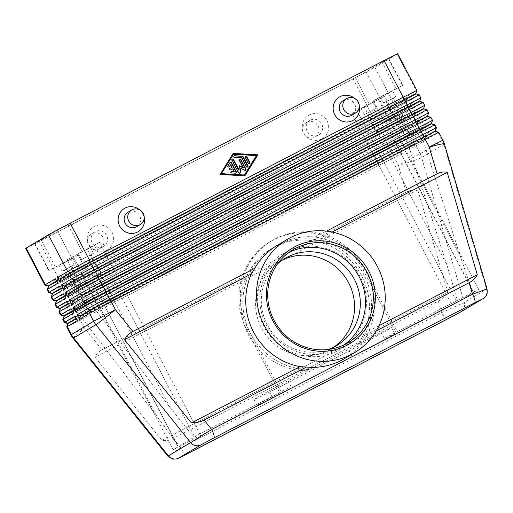 <?xml version="1.0" encoding="UTF-8"?>
<svg xmlns="http://www.w3.org/2000/svg" width="513" height="513" viewBox="0 0 513 513"><rect width="100%" height="100%" fill="white"/><g stroke="black" fill="none" stroke-linecap="round" stroke-linejoin="round"><path stroke-width="0.38" stroke-dasharray="2.56 1.92" d="M328.461 349.443A50.665 49.088 -120.7 0 1 267.228 324.601A50.665 49.088 -120.7 0 1 277.565 263.849M167.834 456.14L180.788 447.83A8.445 2.084 -117.4 0 0 184.084 452.812A8.445 2.084 -117.4 0 0 186.443 454.274M447.323 319.073A8.445 2.084 62.6 0 1 444.963 317.605A8.445 2.084 62.6 0 1 441.667 312.629L464.259 302.497L487.023 288.864M438.269 301.073C441.84 299.194 445.034 296.251 447.855 292.25L417.755 189.925C413.651 189.586 409.81 190.329 406.225 192.151L102.01 349.821C98.464 351.687 96.143 354.143 95.046 357.176L161.961 440.417C165.898 440.917 169.656 440.257 173.234 438.435L438.269 301.073L441.667 312.629L180.788 447.83L173.234 438.435M415.844 93.584L405.328 99.875L408.617 101.215L406.27 96.72L416.845 90.397M419.756 101.067L409.239 107.352L412.529 108.692L410.182 104.203L420.756 97.88M423.667 108.551L413.151 114.835L416.441 116.175L414.094 111.687L424.668 105.364M427.579 116.034L417.063 122.318L420.352 123.659L418.005 119.17L428.579 112.841M431.491 123.518L420.974 129.802L424.264 131.142L421.917 126.653L432.491 120.324M435.402 131.001L424.886 137.285L428.175 138.625L425.828 134.137L436.403 127.808M406.463 102.491L403.333 101.452L393.279 107.429L374.067 117.676L48.164 286.363L48.01 286.062L385.917 111.071L403.173 101.151L404.116 98.002L406.463 102.491L388.251 112.931L47.164 289.55M25.65 248.395L39.302 241.572L58.469 278.232L372.316 115.579L394.061 103.979L404.116 98.002M44.823 285.068L58.469 278.232L60.226 280.329L60.816 282.727L62.381 285.715L376.228 123.062L397.973 111.462L408.027 105.486L410.374 109.974L400.32 115.951L378.575 127.551L51.076 297.033M410.374 109.974L407.245 108.936L397.19 114.912L377.978 125.159L52.076 293.846L51.922 293.545L377.825 124.858L376.228 123.062L373.913 117.374L372.316 115.579L353.143 78.919L374.894 67.318L394.061 103.979L393.118 107.134L396.408 108.474L397.973 111.462L397.03 114.611L407.085 108.634L408.027 105.486M60.47 314.995L387.963 145.512L409.707 133.912L419.762 127.936L422.109 132.425L412.054 138.401L390.31 150.001L62.81 319.484M64.382 322.478L391.874 152.996L413.619 141.396L423.674 135.419L426.021 139.908L422.892 138.863L412.837 144.846L393.625 155.086L67.722 323.774L67.569 323.472L405.475 148.481L422.731 138.568L423.674 135.419M426.021 139.908L415.966 145.884L394.221 157.485L66.722 326.967M56.558 307.511L384.051 138.029L405.796 126.429L415.851 120.452L418.198 124.941L408.143 130.918L386.398 142.518L58.899 312M52.647 300.028L380.139 130.546L401.884 118.945L411.939 112.969L414.286 117.458L404.231 123.434L382.486 135.034L54.987 304.517M48.735 292.545L62.381 285.715L64.138 287.812L64.728 290.204L66.292 293.199L67.889 294.994L393.74 126.031L410.996 116.118L411.939 112.969M418.198 124.941L415.068 123.902L405.014 129.879L385.802 140.126L384.051 138.029L381.736 132.341L380.139 130.546L378.575 127.551L377.825 124.858L397.03 114.611L400.32 115.951L401.884 118.945L401.102 122.395L55.988 301.323L55.834 301.028L67.889 294.994L70.204 300.682L71.801 302.478L397.652 133.515L414.908 123.601L415.851 120.452M422.109 132.425L418.98 131.379L408.925 137.362L389.713 147.603L387.963 145.512L386.398 142.518L385.802 140.126L59.899 308.807L59.745 308.512L71.801 302.478L74.116 308.166L75.712 309.961L401.564 140.998L418.82 131.084L419.762 127.936M406.225 192.151L398.357 165.391L394.221 157.485L393.471 154.791L391.874 152.996L390.31 150.001L389.713 147.603L75.873 310.262L66.094 315.245L63.811 316.29L63.657 315.989M63.657 315.995L75.712 309.961L76.463 312.654L78.027 315.649L79.784 317.746L80.374 320.138L84.51 328.051L102.01 349.821M169.816 407.142L87.268 249.247L66.927 259.79L87.896 299.893L169.816 407.142L186.79 428.56C191.541 434.242 194.164 437.031 194.658 436.935L173.118 449.747L72.974 258.193L48.709 270.64L73.628 257.359L156.17 415.261L172.304 437.179L178.146 446.752L78.175 255.083L73.628 257.359M87.268 249.247L94.52 245.381L194.658 436.935L199.685 433.947L291.172 386.642A77.687 1.084 152.4 0 0 257.045 405.546A77.687 1.084 152.4 0 0 272.89 398.037L269.761 392.047L349.186 350.886A77.687 1.084 152.4 0 0 391.605 327.576A77.687 1.084 152.4 0 0 381.172 332.392L307.454 370.758A65.863 63.817 -120.7 0 1 243.47 322.6A65.863 63.817 -120.7 0 1 271.409 248.811A65.863 63.817 -120.7 0 1 274.558 247.061A65.863 63.817 -120.7 0 1 353.354 263.605A65.863 63.817 -120.7 0 1 357.452 344.845M364.224 106.755L356.977 110.622L457.115 302.17C457.455 301.779 456.647 297.995 454.678 290.833L446.772 264.65L364.224 106.755L384.564 96.213L351.95 113.61L452.088 305.164L473.634 292.352L373.49 100.798L377.869 98.637L460.418 256.538L469.171 282.214L472.915 291.429L473.634 292.352L478.661 289.364L397.293 331.533L364.435 268.677A67.556 65.452 59.3 0 0 275.019 238.936A67.556 65.452 59.3 0 0 271.794 240.732A67.556 65.452 59.3 0 0 248.196 328.923L281.053 391.772M83.888 258.385L91.141 254.615L83.888 258.385M93.276 276.347L100.529 272.57L93.276 276.347M90.141 247.535L78.348 253.679L90.141 247.535M81.65 259.546L93.449 253.403L81.65 259.546M366.718 113.29L373.971 109.513L366.718 113.29M376.106 131.245L383.358 127.468L376.106 131.245M372.977 102.44L361.178 108.576L372.977 102.44M364.48 114.444L376.279 108.307L364.48 114.444M64.497 269.915L71.749 266.144L64.497 269.915M73.885 287.876L81.137 284.099L73.885 287.876M70.756 259.065L58.957 265.208L70.756 259.065M62.259 271.076L74.058 264.932L62.259 271.076M386.109 101.76L393.362 97.983L386.109 101.76M395.497 119.715L402.75 115.938L395.497 119.715M392.362 90.91L380.569 97.047L392.362 90.91M383.871 102.914L395.67 96.777L383.871 102.914M343.12 100.708A8.445 8.182 -120.7 0 1 354.592 103.992A8.445 8.182 -120.7 0 1 351.751 115.22M136.714 226.669A8.445 8.182 59.3 0 0 139.549 215.434A8.445 8.182 59.3 0 0 128.083 212.158M310.493 120.125A8.445 8.182 -120.7 0 1 321.555 123.633A8.445 8.182 -120.7 0 1 318.316 135.092A8.445 8.182 -120.7 0 1 307.249 131.584A8.445 8.182 -120.7 0 1 310.493 120.125M321.741 138.94A13.511 13.088 59.3 0 0 327.102 120.94A13.511 13.088 59.3 0 0 309.224 114.995A13.511 13.088 59.3 0 0 303.856 132.989A13.511 13.088 59.3 0 0 321.741 138.94M306.902 122.261A8.445 8.182 -120.7 0 1 317.964 125.768A8.445 8.182 -120.7 0 1 314.726 137.227A8.445 8.182 -120.7 0 1 303.658 133.72A8.445 8.182 -120.7 0 1 306.902 122.261M103.273 246.535A8.445 8.182 59.3 0 0 106.512 235.082A8.445 8.182 59.3 0 0 95.046 231.799A8.445 8.182 59.3 0 0 92.212 243.027A8.445 8.182 59.3 0 0 103.273 246.535M106.698 250.389A13.511 13.088 59.3 0 0 112.065 232.389A13.511 13.088 59.3 0 0 94.18 226.445A13.511 13.088 59.3 0 0 88.813 244.438A13.511 13.088 59.3 0 0 106.698 250.389M99.682 248.67A8.445 8.182 59.3 0 0 102.921 237.218A8.445 8.182 59.3 0 0 91.455 233.934A8.445 8.182 59.3 0 0 88.621 245.163A8.445 8.182 59.3 0 0 99.682 248.67M349.186 350.886L352.316 356.875A77.687 1.084 152.4 0 0 394.734 333.559A77.687 1.084 152.4 0 0 384.301 338.375L395.856 332.386L362.999 269.53A67.556 65.452 59.3 0 0 273.583 239.795A67.556 65.452 59.3 0 0 270.357 241.591A67.556 65.452 59.3 0 0 246.759 329.776L279.617 392.631M333.777 347.166A50.665 49.088 -120.7 0 1 330.968 348.975A50.665 49.088 -120.7 0 1 328.544 350.321A50.665 49.088 -120.7 0 1 261.483 328.012A50.665 49.088 -120.7 0 1 279.181 261.874A50.665 49.088 -120.7 0 1 282.112 260.271M344.12 344.845A54.045 52.364 -120.7 0 1 340.318 347.339A54.045 52.364 -120.7 0 1 337.734 348.776A54.045 52.364 -120.7 0 1 266.927 326.332A54.045 52.364 -120.7 0 1 285.081 254.435A54.045 52.364 -120.7 0 1 287.665 252.999A54.045 52.364 -120.7 0 1 289.088 252.287M307.454 370.758L288.043 380.652A77.687 1.084 152.4 0 0 253.916 399.556A77.687 1.084 152.4 0 0 269.761 392.047M359.607 343.563A65.863 63.817 59.3 0 0 355.509 262.323A65.863 63.817 59.3 0 0 276.712 245.778A65.863 63.817 59.3 0 0 273.564 247.529A65.863 63.817 59.3 0 0 245.624 321.318A65.863 63.817 59.3 0 0 309.608 369.475M277.155 245.394A65.863 63.817 -120.7 0 1 280.303 243.643A65.863 63.817 -120.7 0 1 315.2 236.974L320.227 238.224A65.863 63.817 -120.7 0 1 368.738 331.007L366.833 335.739A65.863 63.817 -120.7 0 1 344.48 358.619M288.043 380.652L291.172 386.642M384.301 338.375L381.172 332.392M272.89 398.037L173.118 449.747M395.856 332.386L397.293 331.533M452.088 305.164L352.316 356.875M332.148 232.049L320.227 238.224M315.2 236.974L326.48 231.126M379.011 325.684L368.738 331.007M376.253 330.859L366.833 335.739M66.927 259.79L99.548 242.392L199.685 433.947M381.871 61.836L68.03 224.489L57.155 230.286L34.627 243.701L355.297 77.636L366.173 71.833L388.7 58.424L381.871 61.836L395.953 88.775L402.782 85.357L377.869 98.637M478.661 289.364L378.517 97.81L395.953 88.775M139.6 209.849A13.511 13.088 -120.7 0 1 144.236 217.653M354.637 98.4A13.511 13.088 -120.7 0 1 359.28 106.204M351.95 113.61L356.977 110.622M446.772 264.65L405.533 136.317L384.564 96.213M373.49 100.798L378.517 97.81M78.002 255.198L72.974 258.193M99.548 242.392L94.52 245.381M53.281 267.901L74.25 308.005L156.17 415.261M398.21 88.095L419.179 128.205L460.418 256.538M87.896 299.893L74.25 308.005M419.179 128.205L405.533 136.317M74.956 316.143L78.085 317.181L76.11 318.355M76.27 318.656L78.239 317.483L77.303 320.631M71.044 308.659L74.173 309.705L72.198 310.872M72.359 311.173L74.327 309.999L73.391 313.148M67.132 301.176L70.262 302.221L68.287 303.395M68.447 303.69L70.416 302.516L69.479 305.671M63.221 293.699L66.35 294.738L64.375 295.911M64.535 296.206L66.504 295.039L65.568 298.188M414.286 117.458L411.157 116.419L401.102 122.395L404.231 123.434L405.796 126.429L404.853 129.577L408.143 130.918L409.707 133.912L408.765 137.061L412.054 138.401L413.619 141.396L412.837 144.846L415.966 145.884L420.102 153.797L442.366 140.556L438.23 132.649L428.175 138.625M59.309 286.216L62.439 287.254L60.463 288.428M405.488 100.17L415.543 94.193L416.325 90.743L397.152 54.077L374.894 67.318M419.192 94.879L408.617 101.215M423.103 102.363L412.529 108.692M427.015 109.846L416.441 116.175M430.926 117.33L420.352 123.659M434.838 124.813L424.264 131.142M60.624 288.729L62.592 287.556L61.656 290.704M55.398 278.732L58.527 279.771L56.552 280.944M353.143 78.919L39.302 241.572M56.712 281.246L58.681 280.072L57.745 283.221M425.828 134.137L424.886 137.285M438.75 132.296L438.23 132.649L435.101 131.604L435.563 131.29M425.046 137.587L435.101 131.604L435.883 128.154L434.319 125.166L431.189 124.12L431.651 123.813M421.917 126.653L420.974 129.802M421.135 130.103L431.189 124.12L431.972 120.677L430.407 117.682L427.278 116.643L427.739 116.329M418.005 119.17L417.063 122.318M417.223 122.62L427.278 116.643L428.06 113.193L426.495 110.199L423.366 109.16L423.828 108.846M414.094 111.687L413.151 114.835M413.311 115.136L423.366 109.16L424.148 105.71L422.584 102.715L419.454 101.677L419.916 101.362M410.182 104.203L409.239 107.352M409.4 107.653L419.454 101.677L420.237 98.227L418.672 95.232L415.543 94.193L416.005 93.879M406.27 96.72L405.328 99.875M397.152 54.077L397.678 53.724M230.151 162.39A0.846 0.821 59.3 0 0 229.689 162.736L227.682 165.968A0.846 0.821 59.3 0 0 228.984 167.02M230.343 164.865L231.709 167.482M229.728 168.508L229.529 168.61A0.846 0.821 59.3 0 0 229.202 169.758A0.846 0.821 59.3 0 0 230.311 170.111L232.492 168.976L233.857 171.592M232.851 168.764L232.492 168.976M231.216 171.483A0.846 0.821 59.3 0 0 231.427 173.131L235.236 173.349A0.846 0.821 59.3 0 0 235.858 173.105M245.567 156.555A0.846 0.821 59.3 0 0 245.079 157.735L248.177 163.66A0.846 0.821 59.3 0 0 249.504 163.884M256.436 155.593L233.223 154.484M244.053 175.196L256.077 155.805M232.992 153.637L219.75 174.632L244.643 175.837M233.133 153.406L232.774 153.624M220.109 174.42L219.75 174.632M244.861 175.85L244.502 176.062M234.159 155.92A0.846 0.821 59.3 0 0 234.377 157.568L241.514 157.978L246.157 166.866A0.846 0.821 59.3 0 0 247.484 167.084M241.873 157.767L241.514 157.978M239.757 159.562A0.846 0.821 59.3 0 0 239.27 160.749L242.976 167.841M239.533 166.122L239.225 165.968L238.616 170.104M239.584 165.75L239.225 165.968M232.158 159.152A0.846 0.821 59.3 0 0 231.671 160.338L238.34 173.105A0.846 0.821 59.3 0 0 239.667 173.33M240.533 168.469L244.534 170.47A0.846 0.821 59.3 0 0 245.477 170.316M417.755 189.925L95.046 357.176M447.855 292.25L161.961 440.417M483.041 298.649A8.445 8.182 59.3 0 0 486.523 289.255L443.892 144.333L421.628 157.574A20.264 19.635 -120.7 0 0 420.955 155.651A20.264 19.635 -120.7 0 0 420.102 153.797L398.357 165.391A20.264 1.276 163.6 0 0 413.029 160.928A20.264 1.276 163.6 0 0 421.628 157.574L464.259 302.497A8.445 8.182 -120.7 0 1 460.674 311.942L460.591 311.994M444.373 143.877A20.264 1.276 163.6 0 1 443.892 144.333A20.264 19.635 59.3 0 0 443.219 142.409A20.264 19.635 59.3 0 0 442.366 140.556L442.886 140.203M73.026 338.182A20.264 0.725 141.2 0 1 75.02 336.098A20.264 0.725 141.2 0 1 84.51 328.051L70.858 334.874M248.196 328.923L246.759 329.776M364.435 268.677L362.999 269.53M68.03 224.489L82.112 251.428M34.89 243.528L48.972 270.466M57.155 230.286L71.236 257.225M366.173 71.833L380.255 98.772M388.437 58.597L402.519 85.536M41.457 240.289L55.539 267.228M355.297 77.636L369.386 104.569M230.048 162.525L229.689 162.736M228.041 165.757L227.682 165.968M230.67 169.893L230.311 170.111M231.786 172.913L231.427 173.131M235.595 173.137L235.236 173.349M245.438 157.523L245.079 157.735M248.536 163.448L248.177 163.66M234.736 157.356L234.377 157.568M246.516 166.648L246.157 166.866M239.629 160.537L239.27 160.749M232.03 160.127L231.671 160.338M238.699 172.894L238.34 173.105M244.893 170.258L244.534 170.47M283.413 253.467C259.116 267.126 249.985 301.266 263.804 326.281C276.885 352.976 312.308 364.781 337.695 350.764L340.375 349.27C364.672 335.611 373.804 301.471 359.991 276.456C346.903 249.76 311.487 237.955 286.094 251.973L283.413 253.467M91.141 254.615L100.529 272.57L98.002 276.706L93.174 276.417L83.779 258.462M90.32 247.42L93.449 253.403M373.971 109.513L383.358 127.468L380.838 131.604L376.003 131.315L366.609 113.36M373.15 102.318L376.279 108.307M71.749 266.144L81.137 284.099L78.617 288.235L73.782 287.947L64.388 269.992M70.929 258.95L74.058 264.932M393.362 97.983L402.75 115.938L400.223 120.074L395.395 119.785L386 101.831M392.541 90.788L395.67 96.777M315.129 137.003L318.72 134.868M100.086 248.446L103.677 246.311M271.794 240.732L270.357 241.591M336.714 345.557L330.968 348.975M348.135 342.697L340.318 347.339M273.564 247.529L271.409 248.811M257.045 405.546L253.916 399.556M394.734 333.559L391.605 327.576M292.891 249.793L285.081 254.435M284.927 258.462L279.181 261.874M91.455 233.934L95.046 231.799M310.089 120.35L306.498 122.485M383.698 103.036L380.569 97.047M62.086 271.197L58.957 265.208M364.307 114.566L361.178 108.576M81.477 259.668L78.348 253.679M373.317 100.914L472.915 291.429M78.175 255.083L177.774 445.592M34.627 243.701L48.709 270.64M388.7 58.424L402.782 85.357M230.318 162.255L229.959 162.467M229.176 166.943L228.817 167.155M229.85 168.418L229.491 168.636M231.382 171.355L231.023 171.566M236.051 173.022L235.691 173.24M245.733 156.42L245.374 156.632M249.696 163.801L249.337 164.013M234.326 155.792L233.966 156.003M247.676 167.001L247.317 167.212M232.325 159.024L231.966 159.235M239.86 173.247L239.5 173.458M245.669 170.233L245.31 170.444M239.924 159.434L239.565 159.646"/><path stroke-width="0.77" d="M277.565 263.849A50.665 49.088 -120.7 0 1 284.927 258.462A50.665 49.088 -120.7 0 1 287.344 257.116A50.665 49.088 -120.7 0 1 354.406 279.418A50.665 49.088 -120.7 0 1 336.714 345.557A50.665 49.088 -120.7 0 1 334.29 346.903A50.665 49.088 -120.7 0 1 328.461 349.443M77.11 314.86L80.24 315.905L90.294 309.923L109.5 299.682L435.402 130.995L436.403 127.801L433.818 128.994L108.91 297.284L87.165 308.884L77.11 314.86L79.457 319.355L89.512 313.372L111.257 301.772L425.104 139.119L429.24 147.032A20.264 1.276 163.6 0 1 441.385 144.063A20.264 1.276 163.6 0 1 444.373 143.877L487.023 288.864L472.55 294.263A8.445 2.084 62.6 0 1 474.794 299.868A8.445 2.084 62.6 0 1 474.666 302.817L482.534 298.932A8.445 8.182 59.3 0 0 482.925 298.713A8.445 8.182 59.3 0 0 483.041 298.649M213.915 435.075A8.445 2.084 -117.4 0 0 211.67 429.471L190.65 442.597A8.445 8.182 59.3 0 0 200.891 444.893L213.786 438.019A8.445 2.084 -117.4 0 0 213.915 435.075M354.534 352.643L344.48 358.619A65.863 63.817 -120.7 0 1 341.331 360.37A65.863 63.817 -120.7 0 1 306.434 367.045L204.116 420.07C200.525 421.904 196.287 422.847 191.407 422.911L124.492 339.664C126.538 336.073 129.334 333.335 132.893 331.456L254.801 268.273A65.863 63.817 -120.7 0 1 277.155 245.394L287.209 239.417A65.863 63.817 -120.7 0 1 290.358 237.666A65.863 63.817 -120.7 0 1 376.657 265.029A65.863 63.817 -120.7 0 1 354.534 352.643A65.863 63.817 -120.7 0 1 351.386 354.393A65.863 63.817 -120.7 0 1 265.086 327.031A65.863 63.817 -120.7 0 1 287.209 239.417M326.48 231.126L437.108 173.792C440.68 171.977 444.046 171.515 447.201 172.419L477.302 274.744C475.423 278.181 472.704 280.835 469.151 282.714L376.253 330.859M419.192 94.879L415.998 93.879L403.943 99.913L90.102 262.566L70.89 272.813L60.835 278.79L59.899 281.938L69.954 275.962L91.699 264.362L419.192 94.879L420.756 97.874L93.263 267.356L71.519 278.957L61.464 284.933L63.811 289.422L73.866 283.445L95.61 271.845L423.103 102.363L424.668 105.357L75.43 286.434L65.375 292.416L67.722 296.905L77.777 290.929L99.522 279.329L424.431 111.032L427.015 109.846L428.579 112.841L87.492 289.46L69.287 299.9L71.634 304.389L81.689 298.406L103.434 286.812L417.281 124.152L430.926 117.323L432.491 120.324L104.998 289.8L83.253 301.4L73.199 307.383L75.546 311.872L85.6 305.889L107.345 294.295L421.192 131.636L434.838 124.806L436.403 127.801M57.552 277.45L60.681 278.488L70.736 272.512L89.942 262.265L415.844 93.584L416.845 90.391L397.678 53.724L384.025 60.553L403.192 97.22L75.757 267.01L57.552 277.45L59.899 281.938M416.845 90.391L403.192 97.22L403.943 99.913L405.539 101.709L407.104 104.703L407.7 107.095L419.756 101.067L420.756 97.88M65.375 292.416L68.505 293.455L78.56 287.479L97.765 277.232L97.175 274.84L95.61 271.845L93.853 269.748L93.263 267.356L91.699 264.362L89.942 262.265L89.352 259.873L70.185 223.206L56.59 230.35L48.44 234.807L67.607 271.473L70.736 272.512L69.954 275.962L71.519 278.957L74.648 279.995L407.7 107.095L407.854 107.397L82.003 276.353L64.747 286.273L63.811 289.422M423.103 102.363L419.91 101.362L407.854 107.397L409.457 109.192L411.022 112.18L411.612 114.579L423.667 108.551L424.668 105.364M427.015 109.846L423.821 108.846L411.766 114.88L97.925 277.533L78.713 287.774L68.659 293.757L67.722 296.905M430.926 117.323L427.733 116.329L415.677 122.357L101.837 285.016L82.625 295.257L72.57 301.24L71.634 304.389M69.287 299.9L72.416 300.939L82.471 294.962L101.677 284.715L427.579 116.034L428.579 112.841M73.199 307.383L76.328 308.422L86.383 302.446L105.588 292.198L419.435 129.545L429.208 124.563L431.491 123.511L431.651 123.813L93.738 298.803L76.482 308.717L75.546 311.872M431.491 123.511L432.491 120.324M438.75 132.29L435.556 131.29L423.501 137.324L425.104 139.119L438.75 132.29L442.886 140.203L429.24 147.032L437.108 173.792M132.893 331.456L115.393 309.685L111.257 301.772L109.5 299.682L108.91 297.284L107.345 294.295L105.588 292.198L104.998 289.8L103.434 286.812L101.677 284.715L101.087 282.323L99.522 279.329L97.765 277.232L411.612 114.579L413.369 116.675L414.934 119.664L415.677 122.357L417.281 124.152L418.845 127.147L419.589 129.84L421.192 131.636L422.757 134.63L423.501 137.324L97.656 306.287L80.394 316.2L79.457 319.355M56.552 280.944L48.01 286.062L44.823 285.068L45.343 284.709L48.626 286.049L56.712 281.246M60.463 288.428L51.922 293.545L48.735 292.545L49.254 292.192L47.69 289.197L57.745 283.221L55.398 278.732L45.343 284.709L26.176 248.042L48.44 234.807M64.375 295.911L55.834 301.028L52.647 300.028L53.166 299.675L51.601 296.681L61.656 290.704L59.309 286.216L49.254 292.192L52.538 293.532L60.624 288.729M68.287 303.395L59.745 308.512L56.558 307.511L57.078 307.159L55.513 304.164L65.568 298.188L63.221 293.699L53.166 299.675L56.449 301.016L64.535 296.206M72.198 310.872L63.657 315.995L60.47 314.995L60.989 314.642L59.425 311.647L69.479 305.671L67.132 301.176L57.078 307.159L60.361 308.499L68.447 303.69M76.11 318.355L67.569 323.479L64.382 322.478L64.901 322.119L63.336 319.131L73.391 313.148L71.044 308.659L60.989 314.642L64.272 315.982L72.359 311.173M355.342 113.084L351.751 115.22A8.445 8.182 -120.7 0 1 340.286 111.937A8.445 8.182 -120.7 0 1 343.12 100.708L346.711 98.573A8.445 8.182 -120.7 0 1 358.183 101.856A8.445 8.182 -120.7 0 1 354.938 113.309A8.445 8.182 -120.7 0 1 343.877 109.801A8.445 8.182 -120.7 0 1 346.711 98.573M359.28 106.204A13.511 13.088 -120.7 0 1 352.623 120.574A13.511 13.088 -120.7 0 1 334.739 114.63A13.511 13.088 -120.7 0 1 340.1 96.63A13.511 13.088 -120.7 0 1 354.637 98.4M131.674 210.022L128.083 212.151A8.445 8.182 59.3 0 0 125.243 223.386A8.445 8.182 59.3 0 0 136.714 226.669L140.305 224.534A8.445 8.182 59.3 0 0 143.14 213.305A8.445 8.182 59.3 0 0 131.674 210.022A8.445 8.182 59.3 0 0 128.834 221.25A8.445 8.182 59.3 0 0 140.305 224.534M144.236 217.653A13.511 13.088 -120.7 0 1 137.58 232.023A13.511 13.088 -120.7 0 1 119.696 226.079A13.511 13.088 -120.7 0 1 125.063 208.079A13.511 13.088 -120.7 0 1 139.6 209.849M282.112 260.271A50.665 49.088 -120.7 0 1 348.66 282.836A50.665 49.088 -120.7 0 1 333.777 347.166M295.475 248.356A54.045 52.364 -120.7 0 1 366.282 270.806A54.045 52.364 -120.7 0 1 348.135 342.697A54.045 52.364 -120.7 0 1 345.55 344.133A54.045 52.364 -120.7 0 1 274.744 321.683A54.045 52.364 -120.7 0 1 292.891 249.793A54.045 52.364 -120.7 0 1 295.475 248.356M295.052 246.644A55.731 54 -120.7 0 1 368.821 271.178A55.731 54 -120.7 0 1 346.692 345.416A55.731 54 -120.7 0 1 272.922 320.881A55.731 54 -120.7 0 1 295.052 246.644M289.088 252.287A54.045 52.364 -120.7 0 1 357.708 274.128A54.045 52.364 -120.7 0 1 344.12 344.845M306.434 367.045L299.97 366.648A65.863 63.817 -120.7 0 1 251.46 273.865L254.801 268.273M251.46 273.865L124.492 339.664M447.201 172.419L332.148 232.049M299.97 366.648L191.407 422.911M477.302 274.744L379.011 325.684M61.464 284.933L64.593 285.972L74.648 279.995L73.866 283.445L75.43 286.434L78.56 287.479L77.777 290.929L79.342 293.917L82.471 294.962L81.689 298.406L83.253 301.4L86.383 302.446L85.6 305.889L87.165 308.884L90.448 310.224L89.512 313.372L93.648 321.285L71.384 334.521L67.248 326.614L68.184 323.459L67.722 323.767L66.722 326.961L77.303 320.631L74.956 316.143L64.901 322.119L68.184 323.459L76.27 318.656M62.81 319.484L63.336 319.131L64.272 315.982L62.81 319.477L64.375 322.472M58.899 312L59.425 311.647L60.361 308.499L58.899 311.994L60.463 314.995M56.552 307.511L54.987 304.517L55.513 304.164L56.449 301.016L54.987 304.51M51.076 297.033L51.601 296.681L52.538 293.532L51.076 297.027L52.64 300.028M47.164 289.55L47.69 289.197L48.626 286.049L47.164 289.55L48.729 292.545M26.176 248.042L25.65 248.395L44.817 285.061M70.185 223.206L384.025 60.553M233.133 153.406L257.885 154.836L244.861 175.85L220.109 174.42L233.133 153.406M235.858 173.105A0.846 0.821 59.3 0 0 235.986 172.137L231.119 162.82A0.846 0.821 59.3 0 0 230.151 162.39M231.478 162.608L236.346 171.919A0.846 0.821 -120.7 0 1 235.595 173.137L231.786 172.913A0.846 0.821 -120.7 0 1 231.382 171.355A0.846 0.821 -120.7 0 1 231.838 171.239L234.217 171.38L232.851 168.764L230.67 169.893A0.846 0.821 -120.7 0 1 229.561 169.546A0.846 0.821 -120.7 0 1 229.888 168.399L232.068 167.27L230.703 164.654L229.446 166.674A0.846 0.821 -120.7 0 1 228.163 166.789A0.846 0.821 -120.7 0 1 228.041 165.757L230.048 162.525A0.846 0.821 -120.7 0 1 231.478 162.608L231.119 162.82M228.984 167.02A0.846 0.821 59.3 0 0 229.087 166.885L230.703 164.654M232.068 167.27L229.728 168.508M234.217 171.38L231.478 171.457A0.846 0.821 59.3 0 0 231.216 171.483M245.438 157.523A0.846 0.821 -120.7 0 1 245.733 156.42A0.846 0.821 -120.7 0 1 246.894 156.773L249.991 162.698A0.846 0.821 -120.7 0 1 249.696 163.801A0.846 0.821 -120.7 0 1 248.536 163.448L245.438 157.523M249.504 163.884A0.846 0.821 59.3 0 0 249.632 162.91L246.535 156.984A0.846 0.821 59.3 0 0 245.567 156.555M233.582 154.272L221.199 173.875L244.412 174.984L256.436 155.593L233.582 154.272L221.199 173.875M221.558 173.663L244.412 174.984M257.885 154.836L232.992 153.637M244.643 175.837L257.526 155.054M242.399 156.119A0.846 0.821 -120.7 0 1 243.098 156.58L247.971 165.898A0.846 0.821 -120.7 0 1 247.676 167.001A0.846 0.821 -120.7 0 1 246.516 166.648L241.873 157.767L234.736 157.356A0.846 0.821 -120.7 0 1 234.326 155.792A0.846 0.821 -120.7 0 1 234.781 155.683L242.04 156.337L234.422 155.894A0.846 0.821 59.3 0 0 234.159 155.92M247.484 167.084A0.846 0.821 59.3 0 0 247.612 166.109L242.739 156.792A0.846 0.821 59.3 0 0 242.04 156.337M243.335 167.629L239.629 160.537A0.846 0.821 -120.7 0 1 239.924 159.434A0.846 0.821 -120.7 0 1 241.078 159.78L245.964 169.13A0.846 0.821 -120.7 0 1 244.893 170.258L240.892 168.258L240.244 172.663A0.846 0.821 -120.7 0 1 238.699 172.894L232.03 160.127A0.846 0.821 -120.7 0 1 232.325 159.024A0.846 0.821 -120.7 0 1 233.479 159.376L238.975 169.886L239.584 165.75L243.335 167.629L242.976 167.841L239.533 166.122M238.975 169.886L238.616 170.104L233.12 159.588A0.846 0.821 59.3 0 0 232.158 159.152M239.667 173.33A0.846 0.821 59.3 0 0 239.885 172.875L240.892 168.258M245.477 170.316A0.846 0.821 59.3 0 0 245.605 169.341L240.719 159.998A0.846 0.821 59.3 0 0 239.757 159.562M186.443 454.274A8.445 2.084 -117.4 0 0 186.469 454.261A8.445 2.084 -117.4 0 0 186.495 454.249L178.633 458.135A8.445 8.182 -120.7 0 1 168.386 455.839L73.615 337.932L95.88 324.697L190.65 442.597L168.386 455.839L167.834 456.14L73.026 338.182A20.264 0.725 141.2 0 0 73.615 337.932A20.264 19.635 -120.7 0 1 72.416 336.284A20.264 19.635 -120.7 0 1 71.384 334.521L70.858 334.874A20.264 20.264 0 0 0 73.026 338.182M482.534 298.932L460.27 312.167L447.374 319.041A8.445 2.084 62.6 0 1 447.355 319.06L186.495 454.249M167.834 456.14L172.65 459.109L176.581 459.013L178.813 458.147L447.349 319.06A8.445 2.084 62.6 0 1 447.323 319.073M469.151 282.714L472.55 294.263L211.67 429.471L204.116 420.07M482.938 298.707L460.674 311.942A8.445 8.182 -120.7 0 1 460.661 311.949A8.445 8.182 -120.7 0 1 460.27 312.167M115.393 309.685A20.264 0.725 141.2 0 1 103.382 319.24A20.264 0.725 141.2 0 1 95.88 324.697A20.264 19.635 59.3 0 1 94.681 323.049A20.264 19.635 59.3 0 1 93.648 321.285L115.393 309.685M236.346 171.919L235.986 172.137M229.446 166.674L229.087 166.885M231.838 171.239L231.478 171.457M246.894 156.773L246.535 156.984M249.991 162.698L249.632 162.91M243.098 156.58L242.739 156.792M234.781 155.683L234.422 155.894M247.971 165.898L247.612 166.109M233.479 159.376L233.12 159.588M240.244 172.663L239.885 172.875M245.964 169.13L245.605 169.341M241.078 159.78L240.719 159.998M178.633 458.135L200.891 444.893M213.786 438.019L474.666 302.817M66.722 326.967L70.858 334.874M431.645 123.806L434.838 124.806M482.925 298.713C483.554 298.585 484.638 297.534 486.183 295.559C487.145 294.584 487.427 292.352 487.023 288.864M444.373 143.877A20.264 20.264 0 0 0 442.886 140.203M447.355 319.06L460.661 311.949"/></g></svg>
